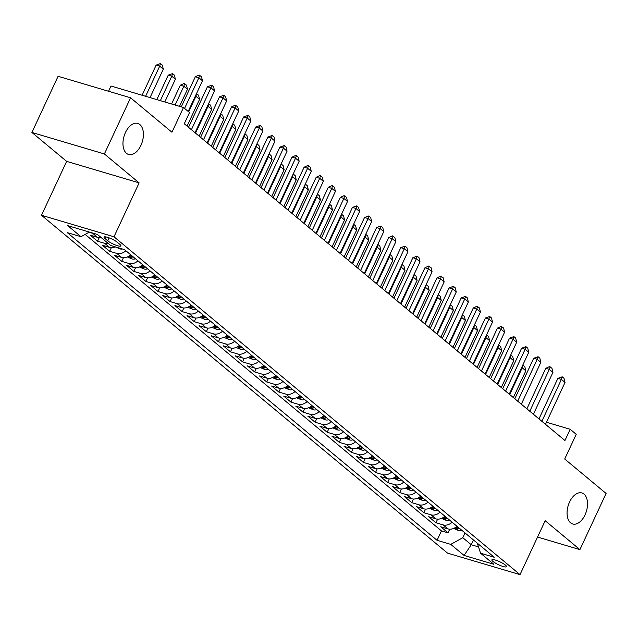 <?xml version="1.0" encoding="UTF-8"?>
<svg xmlns="http://www.w3.org/2000/svg" width="638" height="638" viewBox="0 0 638 638"><rect width="100%" height="100%" fill="white"/><g stroke="black" fill="none" stroke-linecap="round" stroke-linejoin="round"><path stroke-width="0.96" d="M569.559 502.026A16.181 9.538 -73.5 0 1 581.896 492.951A16.181 9.538 -73.5 0 1 585.03 514.898A16.181 9.538 -73.5 0 1 572.693 523.981A16.181 9.538 -73.5 0 1 569.559 502.026M125.455 132.513A16.181 9.538 -73.5 0 1 137.792 123.429A16.181 9.538 -73.5 0 1 140.918 145.384A16.181 9.538 -73.5 0 1 128.581 154.46A16.181 9.538 -73.5 0 1 125.455 132.513M505.463 565.132A8.095 1.603 -155 0 0 497.512 560.81A8.095 1.603 -155 0 0 491.858 559.853A8.095 1.603 -155 0 0 492.927 561.408A8.095 1.603 -155 0 0 500.878 565.731A8.095 1.603 -155 0 0 506.524 566.688A8.095 1.603 -155 0 0 505.463 565.132M41.502 215.277L447.541 553.13L520.026 574.623L113.987 236.778L41.502 215.277L66.647 161.366L139.124 182.867L104.385 153.957L31.9 132.457L66.647 161.366M31.9 132.457L58.09 76.297L130.575 97.789L171.957 132.233L183.481 107.519L111.004 86.018L108.556 91.266M537.547 537.052L579.91 549.621L606.1 493.453L564.71 459.017L576.234 434.303L570.189 429.278L546.463 422.244M104.385 153.957L130.575 97.789M101.075 237.472A10.112 7.927 129.8 0 1 97.462 237.32L90.317 235.199L97.566 241.228L99.257 237.607M115.311 246.874A10.112 7.927 -50.2 0 1 109.553 247.369L102.399 245.247L109.648 251.284L111.339 247.664M130.702 254.777A10.112 7.927 -50.2 0 1 121.635 257.425L114.481 255.304L121.738 261.341L123.421 257.712M142.784 264.834A10.112 7.927 -50.2 0 1 133.717 267.481L126.571 265.36L133.821 271.397L135.511 267.769M154.874 274.89A10.112 7.927 -50.2 0 1 145.807 277.538L138.653 275.417L145.903 281.446L147.593 277.825M166.957 284.947A10.112 7.927 -50.2 0 1 157.889 287.594L150.735 285.473L157.993 291.502L159.675 287.882M179.039 295.003A10.112 7.927 -50.2 0 1 169.971 297.643L162.826 295.522L170.075 301.559L171.766 297.938M191.129 305.052A10.112 7.927 -50.2 0 1 182.061 307.699L174.908 305.578L182.157 311.615L183.848 307.994M203.211 315.108A10.112 7.927 -50.2 0 1 194.143 317.756L186.99 315.635L194.247 321.672L195.93 318.043M215.293 325.165A10.112 7.927 -50.2 0 1 206.226 327.812L199.08 325.691L206.329 331.72L208.02 328.099M227.375 335.221A10.112 7.927 -50.2 0 1 218.316 337.869L211.162 335.748L218.411 341.777L220.102 338.156M239.465 345.278A10.112 7.927 -50.2 0 1 230.398 347.917L223.244 345.804L230.493 351.833L232.184 348.212M251.547 355.326A10.112 7.927 -50.2 0 1 242.48 357.974L235.334 355.852L242.584 361.89L244.274 358.269M263.63 365.383A10.112 7.927 -50.2 0 1 254.562 368.03L247.416 365.909L254.666 371.946L256.356 368.317M275.72 375.439A10.112 7.927 -50.2 0 1 266.652 378.087L259.499 375.965L266.748 381.995L268.439 378.374M287.802 385.496A10.112 7.927 -50.2 0 1 278.734 388.143L271.589 386.022L278.838 392.051L280.529 388.43M299.884 395.552A10.112 7.927 -50.2 0 1 290.816 398.192L283.671 396.078L290.92 402.107L292.611 398.487M311.974 405.601A10.112 7.927 -50.2 0 1 302.906 408.248L295.753 406.127L303.002 412.164L304.693 408.543M324.056 415.657A10.112 7.927 -50.2 0 1 314.989 418.305L307.835 416.183L315.092 422.22L316.775 418.592M336.138 425.713A10.112 7.927 -50.2 0 1 327.071 428.361L319.925 426.24L327.174 432.269L328.865 428.648M348.228 435.77A10.112 7.927 -50.2 0 1 339.161 438.418L332.007 436.296L339.256 442.325L340.947 438.705M360.31 445.826A10.112 7.927 -50.2 0 1 351.243 448.474L344.089 446.353L351.347 452.382L353.029 448.761M372.393 455.883A10.112 7.927 -50.2 0 1 363.325 458.523L356.179 456.401L363.429 462.438L365.119 458.818M384.475 465.931A10.112 7.927 -50.2 0 1 375.415 468.579L368.262 466.458L375.511 472.495L377.202 468.866M396.565 475.988A10.112 7.927 -50.2 0 1 387.497 478.636L380.344 476.514L387.593 482.551L389.284 478.923M408.647 486.044A10.112 7.927 -50.2 0 1 399.579 488.692L392.434 486.571L399.683 492.6L401.374 488.979M420.729 496.101A10.112 7.927 -50.2 0 1 411.67 498.749L404.516 496.627L411.765 502.656L413.456 499.036M432.819 506.157A10.112 7.927 -50.2 0 1 423.752 508.797L416.598 506.676L423.847 512.713L425.538 509.092M444.901 516.206A10.112 7.927 -50.2 0 1 435.834 518.854L428.688 516.732L435.937 522.769L437.628 519.149M183.481 107.519L189.526 112.551L184.286 123.78L564.957 440.507L570.189 429.278M105.087 238.604L107.742 240.813A7.839 1.555 -155 0 0 115.446 245A7.839 1.555 -155 0 0 120.917 245.933A7.839 1.555 -155 0 0 119.888 244.418L117.233 242.209A7.839 1.555 -155 0 0 109.529 238.022A7.839 1.555 -155 0 0 104.05 237.089A7.839 1.555 -155 0 0 105.087 238.604L105.876 236.913M477.312 543.177L480.55 553.21L494.259 557.277L124.474 249.594L110.757 245.526L97.462 234.465L67.692 225.637L80.978 236.698L67.269 232.631L437.054 540.314L450.771 544.381L462.797 537.714L471.259 544.756L478.516 546.91M480.55 553.21L493.836 564.271L464.065 555.435L450.771 544.381M94.496 233.588A10.112 7.927 129.8 0 1 92.63 233.293L89.041 232.232M85.133 234.393L441.456 530.88L448.02 532.826L449.71 529.197M456.983 526.262A10.112 7.927 -50.2 0 1 447.916 528.91L440.77 526.789L448.02 532.826M452.151 522.243A10.112 7.927 129.8 0 1 443.083 524.891L435.937 522.769M440.068 512.186A10.112 7.927 129.8 0 1 431.001 514.834L423.847 512.713M427.986 502.13A10.112 7.927 129.8 0 1 418.919 504.778L411.765 502.656M415.896 492.073A10.112 7.927 129.8 0 1 406.829 494.721L399.683 492.6M403.814 482.025A10.112 7.927 129.8 0 1 394.747 484.665L387.593 482.551M391.732 471.968A10.112 7.927 129.8 0 1 382.664 474.616L375.511 472.495M379.642 461.912A10.112 7.927 129.8 0 1 370.574 464.56L363.429 462.438M367.56 451.856A10.112 7.927 129.8 0 1 358.492 454.503L351.347 452.382M355.478 441.799A10.112 7.927 129.8 0 1 346.41 444.447L339.256 442.325M343.388 431.751A10.112 7.927 129.8 0 1 334.328 434.39L327.174 432.269M331.305 421.694A10.112 7.927 129.8 0 1 322.238 424.342L315.092 422.22M319.223 411.638A10.112 7.927 129.8 0 1 310.156 414.285L303.002 412.164M307.133 401.581A10.112 7.927 129.8 0 1 298.074 404.229L290.92 402.107M295.051 391.525A10.112 7.927 129.8 0 1 285.983 394.172L278.838 392.051M282.969 381.476A10.112 7.927 129.8 0 1 273.901 384.116L266.748 381.995M270.887 371.42A10.112 7.927 129.8 0 1 261.819 374.067L254.666 371.946M258.797 361.363A10.112 7.927 129.8 0 1 249.729 364.011L242.584 361.89M246.715 351.307A10.112 7.927 129.8 0 1 237.647 353.954L230.493 351.833M234.632 341.25A10.112 7.927 129.8 0 1 225.565 343.898L218.411 341.777M222.542 331.194A10.112 7.927 129.8 0 1 213.475 333.841L206.329 331.72M210.46 321.145A10.112 7.927 129.8 0 1 201.393 323.785L194.247 321.672M198.378 311.089A10.112 7.927 129.8 0 1 189.311 313.736L182.157 311.615M186.288 301.032A10.112 7.927 129.8 0 1 177.22 303.68L170.075 301.559M174.206 290.976A10.112 7.927 129.8 0 1 165.138 293.624L157.993 291.502M162.124 280.919A10.112 7.927 129.8 0 1 153.056 283.567L145.903 281.446M150.034 270.871A10.112 7.927 129.8 0 1 140.974 273.511L133.821 271.397M137.952 260.814A10.112 7.927 129.8 0 1 128.884 263.462L121.738 261.341M125.869 250.758A10.112 7.927 129.8 0 1 116.802 253.406L109.648 251.284M108.332 243.509A10.112 7.927 129.8 0 1 104.72 243.349L97.566 241.228M139.124 182.867L113.987 236.778M579.91 549.621L545.171 520.712L520.026 574.623M473.476 539.987L471.259 544.756L464.065 555.435M465.022 532.945L462.797 537.714M89.352 232.065L80.978 236.698M441.456 530.88L437.054 540.314M184.565 108.42L198.857 77.772L195.332 76.727L199.072 74.997L201.472 76.68L202.485 80.787L188.194 111.435M181.28 106.865L195.332 76.727M202.485 80.787L198.857 77.772L199.654 75.172M150.042 97.606L163.304 69.167L159.683 66.153L145.624 96.29M156.15 65.108L160.481 63.545L159.683 66.153L156.15 65.108L142.099 95.245M160.481 63.545L162.291 65.06L163.304 69.167M191.416 129.705L210.947 87.829L207.414 86.784L211.744 85.221L213.555 86.736L214.567 90.843L195.037 132.728M188.521 127.305L207.414 86.784M214.567 90.843L210.947 87.829L211.744 85.221M203.498 139.762L223.029 97.885L219.504 96.832L223.826 95.277L225.637 96.785L226.657 100.9L207.127 142.776M200.603 137.353L219.504 96.832M226.657 100.9L223.029 97.885L223.826 95.277M215.58 149.818L235.111 107.934L231.586 106.889L235.326 105.158L237.727 106.841L238.74 110.956L219.209 152.833M212.693 147.41L231.586 106.889M238.74 110.956L235.111 107.934L235.908 105.334M227.67 159.875L247.201 117.99L243.668 116.945L247.999 115.39L249.809 116.898L250.822 121.005L231.291 162.889M224.775 157.466L243.668 116.945M250.822 121.005L247.201 117.99L247.999 115.39M164.779 101.976L175.386 79.224L171.766 76.209L160.361 100.66M168.241 75.156L172.563 73.601L171.766 76.209L168.241 75.156L156.836 99.616M172.563 73.601L174.373 75.109L175.386 79.224M115.255 246.898L120.056 248.932A6.699 5.248 -50.2 0 0 122.432 248.987M179.517 106.347L187.476 89.28L183.848 86.258L175.099 105.031M180.323 85.213L184.063 83.482L184.645 83.658L183.848 86.258L180.323 85.213L171.566 103.986M184.645 83.658L186.463 85.165L187.476 89.28M127.337 256.954L132.138 258.988A6.699 5.248 -50.2 0 0 135.503 258.773M131.755 255.655A6.699 5.248 129.8 0 1 129.993 256.029C128.796 256.348 129.275 256.755 131.444 257.234A6.699 5.248 -50.2 0 0 133.206 256.859M129.993 256.029L129.235 256.221M187.078 126.101L199.558 99.329L195.93 96.314L188.689 111.849M196.488 93.642L195.93 96.314L195.324 96.139M196.735 93.714L198.546 95.222L199.558 99.329M139.419 267.011L144.228 269.037A6.699 5.248 -50.2 0 0 147.585 268.829M143.837 265.711A6.699 5.248 129.8 0 1 142.075 266.086C140.878 266.405 141.365 266.804 143.526 267.29A6.699 5.248 -50.2 0 0 145.289 266.915M142.075 266.086L141.317 266.277M199.16 136.157L211.641 109.385L208.02 106.371L195.539 133.135M208.578 103.699L208.02 106.371L207.414 106.187M208.817 103.771L210.628 105.278L211.641 109.385M239.752 169.931L259.283 128.047L255.758 127.002L260.081 125.447L261.891 126.954L262.904 131.061L243.381 172.946M236.857 167.523L255.758 127.002M262.904 131.061L259.283 128.047L260.081 125.447M151.509 277.067L156.31 279.093A6.699 5.248 -50.2 0 0 159.667 278.886M155.919 275.768A6.699 5.248 129.8 0 1 154.165 276.134C152.96 276.461 153.447 276.86 155.608 277.347A6.699 5.248 -50.2 0 0 157.371 276.972M154.165 276.134L153.399 276.334M211.25 146.214L223.731 119.442L220.102 116.427L207.621 143.191M220.66 113.755L220.102 116.427L219.496 116.244M220.9 113.827L222.718 115.334L223.731 119.442M251.835 179.98L271.365 138.103L267.84 137.058L272.163 135.495L273.981 137.011L274.994 141.118L255.463 183.002M248.948 177.579L267.84 137.058M274.994 141.118L271.365 138.103L272.163 135.495M163.591 287.124L168.392 289.15A6.699 5.248 -50.2 0 0 171.75 288.934M168.009 285.816A6.699 5.248 129.8 0 1 166.247 286.191C165.051 286.518 165.529 286.917 167.698 287.395A6.699 5.248 -50.2 0 0 169.461 287.028M166.247 286.191L165.489 286.39M223.332 156.262L235.813 129.498L232.184 126.483L219.703 153.248M232.742 123.804L232.184 126.483L231.578 126.3M232.99 123.876L234.8 125.383L235.813 129.498M263.925 190.036L283.447 148.16L279.923 147.107L284.253 145.552L286.063 147.059L287.076 151.174L267.545 193.051M261.03 187.636L279.923 147.107M287.076 151.174L283.447 148.16L284.253 145.552M175.673 297.172L180.482 299.206A6.699 5.248 -50.2 0 0 183.84 298.991M180.091 295.873A6.699 5.248 129.8 0 1 178.329 296.247C177.133 296.566 177.619 296.973 179.78 297.452A6.699 5.248 -50.2 0 0 181.543 297.085M178.329 296.247L177.571 296.447M235.414 166.319L247.895 139.555L244.274 136.532L231.793 163.304M244.832 133.86L244.274 136.532L243.668 136.357M245.072 133.932L246.882 135.439L247.895 139.555M276.007 200.093L295.538 158.208L292.013 157.163L295.745 155.433L298.145 157.115L299.158 161.231L279.627 203.107M273.112 197.684L292.013 157.163M299.158 161.231L295.538 158.208L296.335 155.608M187.763 307.229L192.564 309.263A6.699 5.248 -50.2 0 0 195.922 309.047M192.174 305.929A6.699 5.248 129.8 0 1 190.419 306.304C189.215 306.623 189.701 307.03 191.863 307.508A6.699 5.248 -50.2 0 0 193.625 307.133M190.419 306.304L189.653 306.495M247.496 176.375L259.985 149.603L256.356 146.588L243.876 173.361M256.915 143.917L256.356 146.588L255.75 146.413M257.154 143.989L258.964 145.496L259.985 149.603M288.089 210.149L307.62 168.265L304.095 167.22L307.835 165.489L310.235 167.172L311.248 171.279L291.718 213.164M285.202 207.741L304.095 167.22M311.248 171.279L307.62 168.265L308.417 165.665M199.846 317.285L204.646 319.319A6.699 5.248 -50.2 0 0 208.004 319.104M204.264 315.985A6.699 5.248 129.8 0 1 202.501 316.36C201.305 316.679 201.783 317.078 203.953 317.565A6.699 5.248 -50.2 0 0 205.715 317.19M202.501 316.36L201.744 316.552M259.586 186.432L272.067 159.659L268.439 156.645L255.958 183.417M268.997 153.973L268.439 156.645L267.832 156.469M269.236 154.045L271.054 155.552L272.067 159.659M300.179 220.206L319.702 178.321L316.177 177.276L319.917 175.546L322.318 177.228L323.33 181.336L303.8 223.22M297.284 217.797L316.177 177.276M323.33 181.336L319.702 178.321L320.507 175.721M211.928 327.342L216.729 329.368A6.699 5.248 -50.2 0 0 220.094 329.16M216.346 326.042A6.699 5.248 129.8 0 1 214.583 326.409C213.387 326.736 213.874 327.135 216.035 327.621A6.699 5.248 -50.2 0 0 217.797 327.246M214.583 326.409L213.826 326.608M271.668 196.488L284.149 169.716L280.529 166.701L268.04 193.466M281.079 164.03L280.529 166.701L279.923 166.518M281.326 164.102L283.136 165.609L284.149 169.716M312.261 230.254L331.792 188.377L328.267 187.333L331.999 185.602L334.4 187.285L335.413 191.392L315.882 233.277M309.366 227.854L328.267 187.333M335.413 191.392L331.792 188.377L332.589 185.778M224.018 337.398L228.819 339.424A6.699 5.248 -50.2 0 0 232.176 339.209M228.428 336.098A6.699 5.248 129.8 0 1 226.665 336.465C225.469 336.792 225.956 337.191 228.117 337.677A6.699 5.248 -50.2 0 0 229.879 337.303M226.665 336.465L225.908 336.665M283.75 206.537L296.239 179.772L292.611 176.758L280.13 203.522M293.169 174.078L292.611 176.758L292.005 176.574M293.408 174.15L295.219 175.665L296.239 179.772M324.343 240.311L343.874 198.434L340.349 197.381L344.089 195.651L346.49 197.333L347.503 201.448L327.972 243.333M321.456 237.91L340.349 197.381M347.503 201.448L343.874 198.434L344.672 195.826M236.1 347.447L240.901 349.48A6.699 5.248 -50.2 0 0 244.258 349.265M240.518 346.147A6.699 5.248 129.8 0 1 238.756 346.522C237.559 346.841 238.038 347.247 240.207 347.726A6.699 5.248 -50.2 0 0 241.961 347.359M238.756 346.522L237.998 346.721M295.841 216.593L308.321 189.829L304.693 186.806L292.212 213.578M305.251 184.135L304.693 186.806L304.087 186.631M305.49 184.207L307.309 185.714L308.321 189.829M336.425 250.367L355.956 208.482L352.431 207.438L356.762 205.883L358.572 207.39L359.585 211.505L340.054 253.382M333.538 247.959L352.431 207.438M359.585 211.505L355.956 208.482L356.762 205.883M248.182 357.503L252.983 359.537A6.699 5.248 -50.2 0 0 256.348 359.322M252.6 356.203A6.699 5.248 129.8 0 1 250.838 356.578C249.641 356.897 250.12 357.304 252.289 357.782A6.699 5.248 -50.2 0 0 254.052 357.408M250.838 356.578L250.08 356.77M307.923 226.649L320.404 199.885L316.783 196.863L304.294 223.635M317.333 194.191L316.783 196.863L316.177 196.687M317.58 194.263L319.391 195.77L320.404 199.885M348.515 260.424L368.046 218.539L364.521 217.494L368.844 215.939L370.654 217.446L371.667 221.553L352.136 263.438M345.621 258.015L364.521 217.494M371.667 221.553L368.046 218.539L368.844 215.939M260.272 367.56L265.073 369.593A6.699 5.248 -50.2 0 0 268.431 369.378M264.682 366.26A6.699 5.248 129.8 0 1 262.92 366.635C261.724 366.954 262.21 367.352 264.371 367.839A6.699 5.248 -50.2 0 0 266.134 367.464M262.92 366.635L262.162 366.826M320.005 236.706L332.486 209.934L328.865 206.919L316.384 233.691M329.423 204.248L328.865 206.919L328.259 206.744M329.663 204.319L331.473 205.827L332.486 209.934M360.598 270.48L380.128 228.595L376.603 227.551L380.926 225.996L382.736 227.503L383.757 231.61L364.226 273.495M357.703 268.072L376.603 227.551M383.757 231.61L380.128 228.595L380.926 225.996M272.354 377.616L277.155 379.642A6.699 5.248 -50.2 0 0 280.513 379.435M276.772 376.316A6.699 5.248 129.8 0 1 275.01 376.683C273.806 377.01 274.292 377.409 276.461 377.895A6.699 5.248 -50.2 0 0 278.216 377.521M275.01 376.683L274.252 376.883M332.095 246.762L344.576 219.99L340.947 216.976L328.466 243.74M341.505 214.304L340.947 216.976L340.341 216.792M341.745 214.376L343.563 215.883L344.576 219.99M372.68 280.537L392.211 238.652L388.686 237.607L392.426 235.877L394.826 237.559L395.839 241.666L376.308 283.551M369.793 278.128L388.686 237.607M395.839 241.666L392.211 238.652L393.008 236.052M284.436 387.673L289.237 389.698A6.699 5.248 -50.2 0 0 292.603 389.483M288.854 386.373A6.699 5.248 129.8 0 1 287.092 386.74C285.896 387.067 286.374 387.465 288.543 387.952A6.699 5.248 -50.2 0 0 290.306 387.577M287.092 386.74L286.334 386.939M344.177 256.811L356.658 230.047L353.029 227.032L340.548 253.796M353.588 224.353L353.029 227.032L352.431 226.849M353.835 224.424L355.645 225.94L356.658 230.047M384.77 290.585L404.301 248.708L400.768 247.664L405.098 246.101L406.908 247.616L407.921 251.723L388.39 293.608M381.875 288.185L400.768 247.664M407.921 251.723L404.301 248.708L405.098 246.101M296.526 397.729L301.327 399.755A6.699 5.248 -50.2 0 0 304.685 399.54M300.937 396.421A6.699 5.248 129.8 0 1 299.174 396.796C297.978 397.115 298.464 397.522 300.626 398A6.699 5.248 -50.2 0 0 302.388 397.634M299.174 396.796L298.417 396.995M356.259 266.867L368.74 240.103L365.119 237.089L352.639 263.853M365.678 234.409L365.119 237.089L364.513 236.905M365.917 234.481L367.727 235.988L368.74 240.103M396.852 300.642L416.383 258.757L412.858 257.712L417.18 256.157L418.991 257.664L420.003 261.779L400.481 303.656M393.957 298.233L412.858 257.712M420.003 261.779L416.383 258.757L417.18 256.157M308.609 407.778L313.41 409.811A6.699 5.248 -50.2 0 0 316.767 409.596M313.019 406.478A6.699 5.248 129.8 0 1 311.264 406.853C310.06 407.172 310.546 407.578 312.708 408.057A6.699 5.248 -50.2 0 0 314.47 407.682M311.264 406.853L310.499 407.044M368.349 276.924L380.83 250.16L377.202 247.137L364.721 273.909M377.76 244.466L377.202 247.137L376.595 246.962M377.999 244.537L379.817 246.045L380.83 250.16M408.934 310.698L428.465 268.813L424.94 267.769L428.68 266.038L431.081 267.721L432.093 271.836L412.563 313.713M406.047 308.29L424.94 267.769M432.093 271.836L428.465 268.813L429.262 266.213M320.691 417.834L325.492 419.868A6.699 5.248 -50.2 0 0 328.857 419.652M325.109 416.534A6.699 5.248 129.8 0 1 323.346 416.909C322.15 417.228 322.629 417.627 324.798 418.113A6.699 5.248 -50.2 0 0 326.56 417.738M323.346 416.909L322.589 417.1M380.431 286.98L392.912 260.208L389.284 257.194L376.803 283.966M389.842 254.522L389.284 257.194L388.678 257.018M390.089 254.594L391.899 256.101L392.912 260.208M421.024 320.755L440.555 278.87L437.022 277.825L440.762 276.094L443.163 277.777L444.176 281.884L424.645 323.769M418.129 318.346L437.022 277.825M444.176 281.884L440.555 278.87L441.352 276.27M332.773 427.891L337.582 429.916A6.699 5.248 -50.2 0 0 340.939 429.709M337.191 426.591A6.699 5.248 129.8 0 1 335.428 426.966C334.232 427.285 334.719 427.683 336.88 428.17A6.699 5.248 -50.2 0 0 338.642 427.795M335.428 426.966L334.671 427.157M392.514 297.037L404.994 270.265L401.374 267.25L388.893 294.014M401.932 264.579L401.374 267.25L400.768 267.067M402.171 264.65L403.982 266.158L404.994 270.265M433.106 330.811L452.637 288.926L449.112 287.882L453.435 286.326L455.245 287.834L456.258 291.941L436.735 333.826M430.211 328.403L449.112 287.882M456.258 291.941L452.637 288.926L453.435 286.326M344.863 437.947L349.664 439.973A6.699 5.248 -50.2 0 0 353.021 439.757M349.273 436.647A6.699 5.248 129.8 0 1 347.519 437.014C346.314 437.341 346.801 437.74 348.962 438.226A6.699 5.248 -50.2 0 0 350.725 437.851M347.519 437.014L346.753 437.213M404.596 307.085L417.085 280.321L413.456 277.307L400.975 304.071M414.014 274.635L413.456 277.307L412.85 277.123M414.253 274.699L416.072 276.214L417.085 280.321M445.188 340.859L464.719 298.983L461.194 297.938L465.517 296.375L467.335 297.89L468.348 301.997L448.817 343.882M442.301 338.459L461.194 297.938M468.348 301.997L464.719 298.983L465.517 296.375M356.945 448.004L361.746 450.029A6.699 5.248 -50.2 0 0 365.103 449.814M361.363 446.696A6.699 5.248 129.8 0 1 359.601 447.071C358.404 447.39 358.883 447.796 361.052 448.275A6.699 5.248 -50.2 0 0 362.815 447.908M359.601 447.071L358.843 447.27M416.686 317.142L429.167 290.378L425.538 287.363L413.057 314.127M426.096 284.684L425.538 287.363L424.932 287.18M426.344 284.755L428.154 286.263L429.167 290.378M457.279 350.916L476.801 309.039L473.276 307.987L477.017 306.256L479.417 307.939L480.43 312.054L460.899 353.93M454.384 348.507L473.276 307.987M480.43 312.054L476.801 309.039L477.607 306.431M369.027 458.052L373.836 460.086A6.699 5.248 -50.2 0 0 377.194 459.87M373.445 456.752A6.699 5.248 129.8 0 1 371.683 457.127C370.487 457.446 370.973 457.853 373.134 458.331A6.699 5.248 -50.2 0 0 374.897 457.964M371.683 457.127L370.925 457.326M428.768 327.198L441.249 300.434L437.628 297.412L425.147 324.184M438.186 294.74L437.628 297.412L437.022 297.236M438.426 294.812L440.236 296.319L441.249 300.434M469.361 360.972L488.891 319.088L485.366 318.043L489.689 316.488L491.499 317.995L492.512 322.11L472.981 363.987M466.466 358.564L485.366 318.043M492.512 322.11L488.891 319.088L489.689 316.488M381.117 468.109L385.918 470.142A6.699 5.248 -50.2 0 0 389.276 469.927M385.527 466.809A6.699 5.248 129.8 0 1 383.773 467.183C382.569 467.502 383.055 467.909 385.216 468.388A6.699 5.248 -50.2 0 0 386.979 468.013M383.773 467.183L383.007 467.375M440.85 337.255L453.339 310.483L449.71 307.468L437.229 334.24M450.269 304.797L449.71 307.468L449.104 307.293M450.508 304.868L452.318 306.376L453.339 310.483M481.443 371.029L500.974 329.144L497.449 328.099L501.189 326.369L503.589 328.052L504.602 332.159L485.071 374.043M478.556 368.62L497.449 328.099M504.602 332.159L500.974 329.144L501.771 326.544M393.199 478.165L398 480.191A6.699 5.248 -50.2 0 0 401.358 479.983M397.618 476.865A6.699 5.248 129.8 0 1 395.855 477.24C394.659 477.559 395.137 477.958 397.307 478.444A6.699 5.248 -50.2 0 0 399.061 478.069M395.855 477.24L395.097 477.431M452.94 347.311L465.421 320.539L461.792 317.525L449.311 344.289M462.351 314.853L461.792 317.525L461.186 317.341M462.59 314.925L464.408 316.432L465.421 320.539M493.525 381.085L513.056 339.201L509.531 338.156L513.861 336.601L515.671 338.108L516.684 342.215L497.154 384.1M490.638 378.677L509.531 338.156M516.684 342.215L513.056 339.201L513.861 336.601M405.282 488.222L410.082 490.247A6.699 5.248 -50.2 0 0 413.448 490.04M409.7 486.922A6.699 5.248 129.8 0 1 407.937 487.288C406.741 487.615 407.219 488.014 409.389 488.501A6.699 5.248 -50.2 0 0 411.151 488.126M407.937 487.288L407.18 487.488M465.022 357.368L477.503 330.596L473.882 327.581L461.394 354.345M474.433 324.909L473.882 327.581L473.276 327.398M474.68 324.981L476.49 326.489L477.503 330.596M505.615 391.134L525.146 349.257L521.621 348.212L525.943 346.649L527.754 348.165L528.766 352.272L509.236 394.156M502.72 388.733L521.621 348.212M528.766 352.272L525.146 349.257L525.943 346.649M417.372 498.278L422.173 500.304A6.699 5.248 -50.2 0 0 425.53 500.088M421.782 496.97A6.699 5.248 129.8 0 1 420.019 497.345C418.823 497.672 419.31 498.071 421.471 498.549A6.699 5.248 -50.2 0 0 423.233 498.182M420.019 497.345L419.262 497.544M477.104 367.416L489.585 340.652L485.965 337.638L473.484 364.402M486.523 334.958L485.965 337.638L485.358 337.454M486.762 335.03L488.572 336.537L489.585 340.652M517.697 401.19L537.228 359.314L533.703 358.261L538.025 356.706L539.836 358.213L540.857 362.328L521.326 404.205M514.802 398.79L533.703 358.261M540.857 362.328L537.228 359.314L538.025 356.706M429.454 508.326L434.255 510.36A6.699 5.248 -50.2 0 0 437.612 510.145M433.872 507.027A6.699 5.248 129.8 0 1 432.109 507.401C430.913 507.72 431.392 508.127 433.561 508.606A6.699 5.248 -50.2 0 0 435.315 508.239M432.109 507.401L431.352 507.601M489.194 377.473L501.675 350.709L498.047 347.686L485.566 374.458M498.605 345.014L498.047 347.686L497.441 347.511M498.844 345.086L500.663 346.594L501.675 350.709M529.779 411.247L549.31 369.362L545.785 368.317L549.525 366.587L551.926 368.27L552.939 372.385L533.408 414.261M526.892 408.838L545.785 368.317M552.939 372.385L549.31 369.362L550.108 366.762M441.536 518.383L446.337 520.417A6.699 5.248 -50.2 0 0 449.702 520.201M445.954 517.083A6.699 5.248 129.8 0 1 444.192 517.458C442.995 517.777 443.474 518.184 445.643 518.662A6.699 5.248 -50.2 0 0 447.405 518.287M444.192 517.458L443.434 517.649M501.277 387.529L513.757 360.765L510.137 357.743L497.648 384.515M510.687 355.071L510.137 357.743L509.531 357.567M510.934 355.143L512.745 356.65L513.757 360.765M541.869 421.303L561.4 379.419L557.867 378.374L562.198 376.819L564.008 378.326L565.021 382.433L545.49 424.318M538.974 418.895L557.867 378.374M565.021 382.433L561.4 379.419L562.198 376.819M453.626 528.439L458.427 530.473A6.699 5.248 -50.2 0 0 461.784 530.258M458.036 527.14A6.699 5.248 129.8 0 1 456.274 527.514C455.077 527.833 455.564 528.232 457.725 528.719A6.699 5.248 -50.2 0 0 459.488 528.344M456.274 527.514L455.516 527.706M513.359 397.586L525.84 370.814L522.219 367.799L509.738 394.571M522.777 365.127L522.219 367.799L521.613 367.624M523.016 365.199L524.827 366.706L525.84 370.814M97.462 237.32L92.63 233.293M447.916 528.91L443.083 524.891M435.834 518.854L431.001 514.834M423.752 508.797L418.919 504.778M411.67 498.749L406.829 494.721M399.579 488.692L394.747 484.665M387.497 478.636L382.664 474.616M375.415 468.579L370.574 464.56M363.325 458.523L358.492 454.503M351.243 448.474L346.41 444.447M339.161 438.418L334.328 434.39M327.071 428.361L322.238 424.342M314.989 418.305L310.156 414.285M302.906 408.248L298.074 404.229M290.816 398.192L285.983 394.172M278.734 388.143L273.901 384.116M266.652 378.087L261.819 374.067M254.562 368.03L249.729 364.011M242.48 357.974L237.647 353.954M230.398 347.917L225.565 343.898M218.316 337.869L213.475 333.841M206.226 327.812L201.393 323.785M194.143 317.756L189.311 313.736M182.061 307.699L177.22 303.68M169.971 297.643L165.138 293.624M157.889 287.594L153.056 283.567M145.807 277.538L140.974 273.511M133.717 267.481L128.884 263.462M121.635 257.425L116.802 253.406M109.553 247.369L104.72 243.349M109.122 237.862L107.742 240.813M118.748 247.903L119.928 248.876M128.764 256.229L132.01 258.932M132.058 255.91L131.444 257.234M140.846 266.285L144.1 268.989M144.148 265.966L143.526 267.29M152.937 276.342L156.182 279.045M156.23 276.023L155.608 277.347M165.019 286.398L168.265 289.094M168.312 286.071L167.698 287.395M177.101 296.447L180.347 299.15M180.394 296.128L179.78 297.452M189.183 306.503L192.437 309.207M192.485 306.184L191.863 307.508M201.273 316.56L204.519 319.263M204.567 316.241L203.953 317.565M213.355 326.616L216.601 329.32M216.649 326.297L216.035 327.621M225.437 336.673L228.691 339.368M228.739 336.346L228.117 337.677M237.527 346.721L240.773 349.425M240.821 346.402L240.207 347.726M249.61 356.778L252.855 359.481M252.903 356.459L252.289 357.782M261.692 366.834L264.945 369.538M264.993 366.515L264.371 367.839M273.782 376.891L277.028 379.594M277.075 376.572L276.461 377.895M285.864 386.947L289.11 389.651M289.158 386.628L288.543 387.952M297.946 396.995L301.2 399.699M301.248 396.676L300.626 398M310.036 407.052L313.282 409.755M313.33 406.733L312.708 408.057M322.118 417.108L325.364 419.812M325.412 416.789L324.798 418.113M334.2 427.165L337.446 429.868M337.502 426.846L336.88 428.17M346.282 437.221L349.536 439.925M349.584 436.902L348.962 438.226M358.373 447.27L361.618 449.973M361.666 446.951L361.052 448.275M370.455 457.326L373.701 460.03M373.748 457.007L373.134 458.331M382.537 467.383L385.791 470.086M385.838 467.064L385.216 468.388M394.627 477.439L397.873 480.143M397.921 477.12L397.307 478.444M406.709 487.496L409.955 490.199M410.003 487.177L409.389 488.501M418.791 497.552L422.045 500.248M422.093 497.225L421.471 498.549M430.881 507.601L434.127 510.304M434.175 507.282L433.561 508.606M442.963 517.657L446.209 520.361M446.257 517.338L445.643 518.662M455.046 527.714L458.299 530.417M458.347 527.395L457.725 528.719"/></g></svg>
